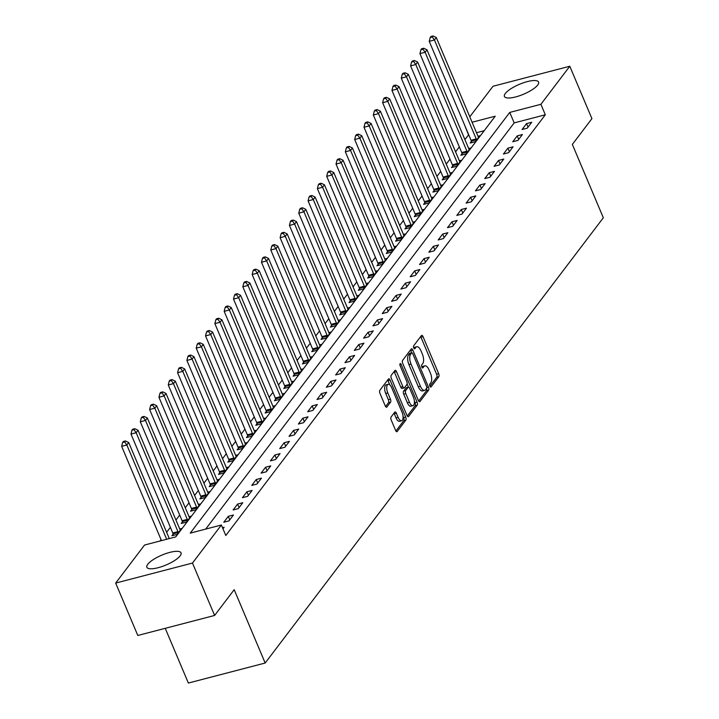 <?xml version="1.0" encoding="UTF-8"?>
<svg xmlns="http://www.w3.org/2000/svg" width="719" height="719" viewBox="0 0 719 719"><rect width="100%" height="100%" fill="white"/><g stroke="black" fill="none" stroke-linecap="round" stroke-linejoin="round"><path stroke-width="1.08" d="M429.917 386.184A1.636 0.701 75.4 0 0 430.843 387.092A1.636 0.701 75.4 0 0 431.032 386.957L438.815 376.711A2.337 1.007 75.4 0 0 438.671 373.691L423.033 336.663A2.337 1.007 75.4 0 0 421.711 335.369A2.337 1.007 75.4 0 0 421.433 335.575L413.659 345.812A1.636 0.701 75.4 0 0 413.749 347.924A1.636 0.701 75.4 0 0 414.674 348.832A1.636 0.701 75.4 0 0 414.872 348.688L415.879 347.367A7.469 3.218 75.4 0 1 416.777 346.729A7.469 3.218 75.4 0 1 421.001 350.863L422.305 353.955A7.469 3.218 75.4 0 1 422.745 363.616L421.738 364.946A1.636 0.701 75.4 0 0 421.837 367.058A1.636 0.701 75.4 0 0 422.754 367.966A1.636 0.701 75.4 0 0 422.952 367.822L423.958 366.501A7.469 3.218 75.4 0 1 424.857 365.854A7.469 3.218 75.4 0 1 429.081 369.997L430.384 373.08A7.469 3.218 75.4 0 1 430.825 382.751L429.818 384.072A1.636 0.701 75.4 0 0 429.917 386.184M147.763 564.28A18.541 5.366 157.1 0 1 165.873 553.585A18.541 5.366 157.1 0 1 181.035 552.848A18.541 5.366 157.1 0 1 180.145 555.841A18.541 5.366 157.1 0 1 162.036 566.536A18.541 5.366 157.1 0 1 146.874 567.273A18.541 5.366 157.1 0 1 147.763 564.28M505.313 93.488A18.541 5.366 157.1 0 1 523.414 82.793A18.541 5.366 157.1 0 1 538.576 82.056A18.541 5.366 157.1 0 1 537.695 85.049A18.541 5.366 157.1 0 1 519.585 95.744A18.541 5.366 157.1 0 1 504.423 96.481A18.541 5.366 157.1 0 1 505.313 93.488M391.073 417.002A2.337 1.007 75.4 0 0 391.217 420.022L395.603 430.411A2.337 1.007 75.4 0 0 396.924 431.706A2.337 1.007 75.4 0 0 397.203 431.499L405.84 420.13A2.337 1.007 75.4 0 0 405.705 417.11L390.058 380.081A2.337 1.007 75.4 0 0 388.736 378.787A2.337 1.007 75.4 0 0 388.458 378.985L379.821 390.363A2.337 1.007 75.4 0 0 379.965 393.383L385.258 405.929A2.337 1.007 75.4 0 0 386.579 407.224A2.337 1.007 75.4 0 0 386.858 407.026L390.561 402.155A2.337 1.007 75.4 0 0 390.417 399.135L387.793 392.916A6.237 2.687 75.4 0 1 388.179 384.297A6.237 2.687 75.4 0 1 391.711 387.757L402.002 412.131A6.237 2.687 75.4 0 1 401.624 420.75A6.237 2.687 75.4 0 1 398.092 417.29L396.376 413.227A2.337 1.007 75.4 0 0 395.055 411.933A2.337 1.007 75.4 0 0 394.776 412.131L391.073 417.002M469.786 116.811L492.982 86.271L569.79 66.247L591.917 118.644L572.342 144.42L603.331 217.767L265.167 663.026L234.187 589.679L214.613 615.455L192.476 563.058L115.669 583.082L144.564 545.029L175.706 536.913L495.22 116.199L472.077 122.23M569.79 66.247L540.895 104.3L509.753 112.416L190.238 533.13L221.371 525.014L192.476 563.058M221.371 525.014L225.802 535.493L545.317 114.779L540.895 104.3M418.368 400.438A2.337 1.007 75.4 0 0 419.689 401.732A2.337 1.007 75.4 0 0 419.968 401.535L428.605 390.156A2.337 1.007 75.4 0 0 428.461 387.137L412.823 350.108A2.337 1.007 75.4 0 0 411.502 348.814A2.337 1.007 75.4 0 0 411.223 349.012L402.586 360.39A2.337 1.007 75.4 0 0 402.721 363.41L418.368 400.438M417.218 405.148L408.581 416.517A2.337 1.007 75.4 0 1 408.302 416.714A2.337 1.007 75.4 0 1 406.981 415.42L391.343 378.392A2.337 1.007 75.4 0 1 391.208 375.372L394.902 370.51A2.337 1.007 75.4 0 1 395.18 370.303A2.337 1.007 75.4 0 1 396.502 371.597L402.847 386.615A2.337 1.007 75.4 0 0 404.168 387.909A2.337 1.007 75.4 0 0 404.446 387.712L406.9 384.485A2.337 1.007 75.4 0 0 406.765 381.465L400.159 365.827A1.636 0.701 75.4 0 1 400.258 363.571A1.636 0.701 75.4 0 1 401.184 364.479L417.083 402.128A2.337 1.007 75.4 0 1 417.218 405.148L415.142 405.687L407.296 416.022M545.317 114.779L514.175 122.895L205.679 529.103M526.542 123.605L522.066 129.501L527.252 128.144L531.727 122.257L526.542 123.605L528.025 127.128M517.222 135.882L512.746 141.769L517.932 140.421L522.407 134.525L517.222 135.882L518.705 139.405M507.893 148.15L503.426 154.046L508.612 152.689L513.087 146.802L507.893 148.15L509.385 151.673M498.573 160.427L494.106 166.314L499.292 164.966L503.767 159.07L498.573 160.427L500.065 163.95M489.253 172.695L484.786 178.591L489.972 177.233L494.447 171.347L489.253 172.695L490.744 176.218M479.933 184.972L475.457 190.859L480.651 189.51L485.127 183.615L479.933 184.972L481.424 188.495M470.612 197.249L466.137 203.135L471.331 201.787L475.807 195.892L470.612 197.249L472.104 200.763M461.292 209.517L456.817 215.412L462.011 214.055L466.478 208.168L461.292 209.517L462.784 213.04M451.972 221.794L447.497 227.68L452.691 226.332L457.158 220.436L451.972 221.794L453.464 225.317M442.652 234.061L438.177 239.957L443.371 238.6L447.838 232.713L442.652 234.061L444.135 237.585M433.332 246.338L428.857 252.225L434.042 250.877L438.518 244.981L433.332 246.338L434.815 249.861M424.012 258.606L419.537 264.502L424.722 263.145L429.198 257.258L424.012 258.606L425.495 262.129M414.692 270.883L410.216 276.77L415.402 275.422L419.878 269.526L414.692 270.883L416.175 274.406M405.372 283.151L400.896 289.047L406.082 287.69L410.558 281.803L405.372 283.151L406.855 286.674M396.043 295.428L391.576 301.315L396.762 299.967L401.238 294.071L396.043 295.428L397.535 298.951M386.723 307.705L382.256 313.592L387.442 312.244L391.918 306.348L386.723 307.705L388.215 311.219M377.403 319.973L372.927 325.869L378.122 324.512L382.598 318.625L377.403 319.973L378.895 323.496M368.083 332.25L363.607 338.137L368.802 336.789L373.278 330.893L368.083 332.25L369.575 335.773M358.763 344.518L354.287 350.414L359.482 349.057L363.958 343.17L358.763 344.518L360.255 348.041M349.443 356.795L344.967 362.682L350.162 361.333L354.629 355.438L349.443 356.795L350.935 360.318M340.123 369.063L335.647 374.959L340.842 373.601L345.309 367.715L340.123 369.063L341.606 372.586M330.803 381.34L326.327 387.226L331.513 385.878L335.989 379.983L330.803 381.34L332.286 384.863M321.483 393.608L317.007 399.503L322.193 398.146L326.669 392.259L321.483 393.608L322.966 397.131M312.163 405.884L307.687 411.771L312.873 410.423L317.349 404.527L312.163 405.884L313.646 409.408M302.843 418.161L298.367 424.048L303.553 422.7L308.029 416.804L302.843 418.161L304.326 421.676M293.523 430.429L289.047 436.325L294.233 434.968L298.709 429.081L293.523 430.429L295.006 433.952M284.194 442.706L279.727 448.593L284.913 447.245L289.389 441.349L284.194 442.706L285.686 446.229M274.874 454.974L270.407 460.87L275.593 459.513L280.068 453.626L274.874 454.974L276.366 458.497M265.554 467.251L261.078 473.138L266.273 471.79L270.748 465.894L265.554 467.251L267.046 470.774M256.234 479.519L251.758 485.415L256.953 484.058L261.428 478.171L256.234 479.519L257.726 483.042M246.914 491.796L242.438 497.683L247.633 496.335L252.108 490.439L246.914 491.796L248.406 495.319M237.594 504.064L233.118 509.96L238.313 508.603L242.779 502.716L237.594 504.064L239.085 507.587M228.274 516.341L223.798 522.228L228.993 520.88L233.459 514.984L228.274 516.341L229.756 519.864M222.504 527.692L224.139 527.261L222.971 528.798M468.698 134.741L464.896 139.558M459.324 146.892L455.567 151.835M450.004 159.16L446.247 164.103M440.684 171.437L436.927 176.38M431.364 183.705L427.607 188.648M422.044 195.981L418.287 200.925M412.724 208.249L408.967 213.192M403.404 220.526L399.647 225.469M394.084 232.803L390.327 237.746M384.755 245.071L381.007 250.014M375.435 257.348L371.687 262.291M366.115 269.616L362.367 274.559M356.795 281.893L353.038 286.836M347.475 294.161L343.718 299.104M338.155 306.438L334.398 311.381M328.835 318.706L325.078 323.649M319.515 330.983L315.758 335.926M310.195 343.26L306.438 348.203M300.875 355.528L297.118 360.471M291.555 367.804L287.798 372.748M282.234 380.072L278.478 385.016M272.905 392.349L269.158 397.292M263.585 404.617L259.838 409.56M254.265 416.894L250.518 421.837M244.945 429.162L241.189 434.105M235.625 441.439L231.869 446.382M226.305 453.716L222.548 458.659M216.985 465.984L213.228 470.927M207.665 478.261L203.908 483.204M198.345 490.529L194.588 495.472M189.025 502.806L185.268 507.749M179.705 515.074L175.948 520.017M170.385 527.351L166.628 532.294M161.056 539.618L160.004 541.012M484.211 130.705L476.508 132.709M471.385 141.427L470.172 143.027L475.358 141.67L479.834 135.783L478 136.259M462.056 153.704L460.843 155.295L466.038 153.947L470.514 148.051L468.68 148.527M452.736 165.972L451.523 167.572L456.718 166.215L461.194 160.328L459.36 160.804M443.416 178.249L442.203 179.84L447.398 178.492L451.874 172.596L450.04 173.081M434.096 190.517L432.883 192.117L438.078 190.76L442.545 184.873L440.72 185.349M424.776 202.794L423.563 204.394L428.758 203.037L433.224 197.15L431.4 197.626M415.456 215.062L414.243 216.662L419.429 215.314L423.904 209.418L422.08 209.894M406.136 227.339L404.923 228.939L410.109 227.581L414.584 221.695L412.76 222.171M396.816 239.607L395.603 241.207L400.789 239.858L405.264 233.963L403.44 234.439M387.496 251.884L386.283 253.483L391.469 252.126L395.944 246.24L394.111 246.716M378.176 264.161L376.963 265.751L382.149 264.403L386.624 258.507L384.791 258.984M368.856 276.429L367.643 278.028L372.828 276.671L377.304 270.784L375.471 271.261M359.536 288.705L358.323 290.296L363.508 288.948L367.984 283.052L366.151 283.538M350.207 300.973L348.994 302.573L354.188 301.216L358.664 295.329L356.831 295.806M340.887 313.25L339.674 314.85L344.868 313.493L349.344 307.606L347.511 308.083M331.567 325.518L330.354 327.118L335.548 325.77L340.024 319.874L338.191 320.35M322.247 337.795L321.034 339.395L326.228 338.038L330.695 332.151L328.871 332.627M312.927 350.063L311.713 351.663L316.908 350.315L321.375 344.419L319.551 344.895M303.607 362.34L302.393 363.94L307.579 362.583L312.055 356.696L310.231 357.172M294.287 374.617L293.073 376.208L298.259 374.86L302.735 368.964L300.91 369.44M284.967 386.885L283.753 388.485L288.939 387.128L293.415 381.241L291.59 381.717M275.647 399.162L274.433 400.753L279.619 399.404L284.095 393.509L282.261 393.994M266.327 411.43L265.113 413.03L270.299 411.672L274.775 405.786L272.941 406.262M257.007 423.707L255.793 425.306L260.979 423.949L265.455 418.063L263.621 418.539M247.678 435.975L246.473 437.574L251.659 436.226L256.135 430.33L254.301 430.807M238.357 448.252L237.144 449.851L242.339 448.494L246.815 442.607L244.981 443.084M229.037 460.528L227.824 462.119L233.019 460.771L237.495 454.875L235.661 455.352M219.717 472.796L218.504 474.396L223.699 473.039L228.166 467.152L226.341 467.629M210.397 485.073L209.184 486.664L214.379 485.316L218.846 479.42L217.021 479.897M201.077 497.341L199.864 498.941L205.059 497.584L209.526 491.697L207.701 492.173M191.757 509.618L190.544 511.209L195.73 509.861L200.206 503.965L198.381 504.45M182.437 521.886L181.224 523.486L186.41 522.129L190.886 516.242L189.061 516.718M173.117 534.163L171.904 535.763L177.09 534.406L181.565 528.519L179.741 528.995M165.244 628.316L188.36 683.05L265.167 663.026M214.613 615.455L137.805 635.47L115.669 583.082M468.509 134.795L464.222 124.135M514.175 122.895L509.753 112.416M424.857 365.854L422.781 366.393A7.469 3.218 75.4 0 0 421.882 367.041L423.958 366.501M416.777 346.729L414.701 347.268A7.469 3.218 75.4 0 0 413.802 347.906L415.879 347.367M429.926 386.22L436.739 377.259A2.337 1.007 75.4 0 0 436.604 374.231L420.957 337.202A2.337 1.007 75.4 0 0 420.651 336.609M411.681 352.858L410.747 350.647A2.337 1.007 75.4 0 0 410.432 350.054M418.674 401.04L426.529 390.696A2.337 1.007 75.4 0 0 426.61 388.305M426.583 388.341A1.636 0.701 75.4 0 0 426.484 386.22L412.751 353.721A1.636 0.701 75.4 0 0 411.834 352.813A1.636 0.701 75.4 0 0 411.636 352.957L410.576 354.35A7.469 3.218 75.4 0 0 411.007 364.021L420.399 386.238A7.469 3.218 75.4 0 0 424.623 390.381A7.469 3.218 75.4 0 0 425.522 389.734L426.583 388.341M409.992 353.38A1.636 0.701 75.4 0 0 409.758 353.353A1.636 0.701 75.4 0 0 409.56 353.496L411.636 352.957M424.623 390.381L422.547 390.92A7.469 3.218 75.4 0 1 418.323 386.777L408.931 364.56A7.469 3.218 75.4 0 1 408.5 354.898L409.56 353.496M402.37 388.251A2.337 1.007 75.4 0 1 402.092 388.449A2.337 1.007 75.4 0 1 400.771 387.155L394.425 372.145A2.337 1.007 75.4 0 0 394.111 371.543M407.107 383.964L408.455 387.155M414.378 401.175L415.007 402.667L417.083 402.128M409.426 402.2A6.237 2.687 75.4 0 0 412.958 405.66A6.237 2.687 75.4 0 0 413.344 397.041L409.713 388.458A2.337 1.007 75.4 0 0 408.392 387.164A2.337 1.007 75.4 0 0 408.113 387.361L405.66 390.588A2.337 1.007 75.4 0 0 405.804 393.608L409.426 402.2L407.349 402.739A6.237 2.687 75.4 0 0 410.882 406.199L412.958 405.66M406.666 387.739A2.337 1.007 75.4 0 0 406.316 387.703A2.337 1.007 75.4 0 0 406.037 387.901L408.113 387.361M407.349 402.739L403.727 394.156A2.337 1.007 75.4 0 1 403.584 391.136L406.037 387.901M415.142 405.687A2.337 1.007 75.4 0 0 415.007 402.667M401.624 420.75L399.548 421.289A6.237 2.687 75.4 0 1 396.016 417.829L394.3 413.767A2.337 1.007 75.4 0 0 393.985 413.164M388.179 384.297L386.103 384.836A6.237 2.687 75.4 0 0 385.717 393.455L387.793 392.916M385.573 406.532L388.485 402.694A2.337 1.007 75.4 0 0 388.341 399.674L385.717 393.455M389.761 384.827L387.981 380.621A2.337 1.007 75.4 0 0 387.676 380.027M395.917 431.005L403.763 420.669A2.337 1.007 75.4 0 0 403.629 417.649L403.044 416.265M478.62 137.374L478.468 137.167A2.373 1.025 -104.6 0 1 478.081 136.448L436.298 37.532L434.438 39.985L429.243 41.343L471.035 140.259A2.373 1.025 -104.6 0 1 471.305 141.113L471.664 142.632M432.29 36.93L433.036 35.95L430.96 36.489L430.214 37.469L432.29 36.93L434.438 39.985L476.221 138.902A2.373 1.025 -104.6 0 1 476.499 139.756L476.571 140.079M433.036 35.95L436.298 37.532M429.243 41.343L430.214 37.469M469.3 149.651L469.148 149.435A2.373 1.025 -104.6 0 1 468.761 148.725L426.978 49.809L425.118 52.262L419.923 53.61L461.706 152.536A2.373 1.025 -104.6 0 1 461.984 153.381L462.344 154.909M422.97 49.207L423.716 48.227L421.64 48.766L420.894 49.746L422.97 49.207L425.118 52.262L466.901 151.179A2.373 1.025 -104.6 0 1 467.179 152.033L467.251 152.347M423.716 48.227L426.978 49.809M419.923 53.61L420.894 49.746M459.98 161.928L459.827 161.712A2.373 1.025 -104.6 0 1 459.441 160.993L417.658 62.077L415.798 64.53L410.603 65.887L452.386 164.804A2.373 1.025 -104.6 0 1 452.664 165.658L453.024 167.176M413.641 61.475L414.387 60.495L412.311 61.034L411.574 62.023L413.641 61.475L415.798 64.53L457.581 163.456A2.373 1.025 -104.6 0 1 457.859 164.309L457.931 164.624M414.387 60.495L417.658 62.077M410.603 65.887L411.574 62.023M450.66 174.196L450.507 173.98A2.373 1.025 -104.6 0 1 450.121 173.27L408.338 74.354L406.469 76.807L401.283 78.155L443.066 177.081A2.373 1.025 -104.6 0 1 443.344 177.935L443.704 179.453M404.321 73.751L405.067 72.772L402.991 73.311L402.245 74.291L404.321 73.751L406.469 76.807L448.261 175.724A2.373 1.025 -104.6 0 1 448.53 176.577L448.611 176.892M405.067 72.772L408.338 74.354M401.283 78.155L402.245 74.291M441.331 186.473L441.187 186.257A2.373 1.025 -104.6 0 1 440.801 185.547L399.018 86.622L397.149 89.075L391.963 90.432L433.746 189.349A2.373 1.025 -104.6 0 1 434.024 190.202L434.384 191.73M395.001 86.019L395.747 85.04L393.67 85.579L392.925 86.568L395.001 86.019L397.149 89.075L438.941 188.001A2.373 1.025 -104.6 0 1 439.21 188.854L439.291 189.169M395.747 85.04L399.018 86.622M391.963 90.432L392.925 86.568M432.011 198.741L431.867 198.525A2.373 1.025 -104.6 0 1 431.481 197.815L389.698 98.898L387.829 101.352L382.643 102.7L424.426 201.626A2.373 1.025 -104.6 0 1 424.704 202.479L425.064 203.998M385.681 98.296L386.427 97.317L384.35 97.856L383.604 98.836L385.681 98.296L387.829 101.352L429.62 200.268A2.373 1.025 -104.6 0 1 429.89 201.122L429.971 201.437M386.427 97.317L389.698 98.898M382.643 102.7L383.604 98.836M422.691 211.018L422.547 210.802A2.373 1.025 -104.6 0 1 422.161 210.092L380.378 111.166L378.509 113.629L373.323 114.977L415.106 213.894A2.373 1.025 -104.6 0 1 415.384 214.747L415.744 216.275M376.361 110.573L377.107 109.585L375.03 110.133L374.284 111.112L376.361 110.573L378.509 113.629L420.291 212.545A2.373 1.025 -104.6 0 1 420.57 213.399L420.642 213.714M377.107 109.585L380.378 111.166M373.323 114.977L374.284 111.112M413.371 223.285L413.227 223.07A2.373 1.025 -104.6 0 1 412.841 222.36L371.058 123.443L369.189 125.897L364.003 127.254L405.786 226.17A2.373 1.025 -104.6 0 1 406.064 227.024L406.415 228.543M367.041 122.841L367.786 121.862L365.71 122.401L364.964 123.38L367.041 122.841L369.189 125.897L410.971 224.813A2.373 1.025 -104.6 0 1 411.25 225.667L411.322 225.982M367.786 121.862L371.058 123.443M364.003 127.254L364.964 123.38M404.051 235.562L403.898 235.347A2.373 1.025 -104.6 0 1 403.521 234.637L361.729 135.72L359.868 138.174L354.683 139.522L396.466 238.438A2.373 1.025 -104.6 0 1 396.744 239.292L397.095 240.82M357.72 135.118L358.466 134.129L356.39 134.678L355.644 135.657L357.72 135.118L359.868 138.174L401.651 237.09A2.373 1.025 -104.6 0 1 401.93 237.944L402.002 238.259M358.466 134.129L361.729 135.72M354.683 139.522L355.644 135.657M394.731 247.83L394.578 247.624A2.373 1.025 -104.6 0 1 394.201 246.905L352.409 147.988L350.548 150.442L345.354 151.799L387.146 250.715A2.373 1.025 -104.6 0 1 387.424 251.569L387.775 253.088M348.4 147.386L349.146 146.406L347.07 146.946L346.324 147.925L348.4 147.386L350.548 150.442L392.331 249.358A2.373 1.025 -104.6 0 1 392.61 250.212L392.682 250.536M349.146 146.406L352.409 147.988M345.354 151.799L346.324 147.925M385.411 260.107L385.258 259.892A2.373 1.025 -104.6 0 1 384.881 259.182L343.089 160.265L341.228 162.719L336.034 164.067L377.826 262.992A2.373 1.025 -104.6 0 1 378.095 263.837L378.455 265.365M339.08 159.663L339.826 158.683L337.75 159.223L337.004 160.202L339.08 159.663L341.228 162.719L383.011 261.635A2.373 1.025 -104.6 0 1 383.29 262.489L383.362 262.803M339.826 158.683L343.089 160.265M336.034 164.067L337.004 160.202M376.091 272.384L375.938 272.168A2.373 1.025 -104.6 0 1 375.552 271.449L333.769 172.533L331.908 174.987L326.714 176.344L368.505 275.26A2.373 1.025 -104.6 0 1 368.775 276.114L369.135 277.633M329.76 171.931L330.506 170.951L328.43 171.49L327.684 172.479L329.76 171.931L331.908 174.987L373.691 273.912A2.373 1.025 -104.6 0 1 373.97 274.766L374.042 275.08M330.506 170.951L333.769 172.533M326.714 176.344L327.684 172.479M366.771 284.652L366.618 284.436A2.373 1.025 -104.6 0 1 366.232 283.726L324.449 184.81L322.588 187.264L317.394 188.612L359.176 287.537A2.373 1.025 -104.6 0 1 359.455 288.391L359.815 289.91M320.44 184.208L321.186 183.228L319.11 183.767L318.364 184.747L320.44 184.208L322.588 187.264L364.371 286.18A2.373 1.025 -104.6 0 1 364.65 287.034L364.722 287.348M321.186 183.228L324.449 184.81M317.394 188.612L318.364 184.747M357.451 296.929L357.298 296.713A2.373 1.025 -104.6 0 1 356.912 296.003L315.129 197.078L313.268 199.531L308.074 200.889L349.856 299.805A2.373 1.025 -104.6 0 1 350.135 300.659L350.495 302.187M311.12 196.476L311.857 195.496L309.79 196.035L309.044 197.024L311.12 196.476L313.268 199.531L355.051 298.457A2.373 1.025 -104.6 0 1 355.33 299.311L355.402 299.625M311.857 195.496L315.129 197.078M308.074 200.889L309.044 197.024M348.131 309.197L347.978 308.981A2.373 1.025 -104.6 0 1 347.592 308.271L305.809 209.355L303.939 211.808L298.753 213.157L340.536 312.082A2.373 1.025 -104.6 0 1 340.815 312.936L341.174 314.455M301.791 208.753L302.537 207.773L300.461 208.312L299.715 209.292L301.791 208.753L303.939 211.808L345.731 310.725A2.373 1.025 -104.6 0 1 346.01 311.579L346.082 311.893M302.537 207.773L305.809 209.355M298.753 213.157L299.715 209.292M338.811 321.474L338.658 321.258A2.373 1.025 -104.6 0 1 338.272 320.548L296.489 221.623L294.619 224.085L289.433 225.433L331.216 324.35A2.373 1.025 -104.6 0 1 331.495 325.204L331.854 326.732M292.471 221.03L293.217 220.041L291.141 220.589L290.395 221.569L292.471 221.03L294.619 224.085L336.411 323.002A2.373 1.025 -104.6 0 1 336.681 323.856L336.762 324.17M293.217 220.041L296.489 221.623M289.433 225.433L290.395 221.569M329.482 333.742L329.338 333.526A2.373 1.025 -104.6 0 1 328.951 332.816L287.169 233.9L285.299 236.353L280.113 237.71L321.896 336.627A2.373 1.025 -104.6 0 1 322.175 337.481L322.534 339M283.151 233.298L283.897 232.318L281.821 232.857L281.075 233.837L283.151 233.298L285.299 236.353L327.091 335.27A2.373 1.025 -104.6 0 1 327.361 336.124L327.442 336.438M283.897 232.318L287.169 233.9M280.113 237.71L281.075 233.837M320.162 346.019L320.018 345.803A2.373 1.025 -104.6 0 1 319.631 345.093L277.849 246.177L275.979 248.63L270.793 249.978L312.576 348.895A2.373 1.025 -104.6 0 1 312.855 349.749L313.214 351.276M273.831 245.574L274.577 244.586L272.501 245.134L271.755 246.114L273.831 245.574L275.979 248.63L317.762 347.547A2.373 1.025 -104.6 0 1 318.041 348.4L318.122 348.715M274.577 244.586L277.849 246.177M270.793 249.978L271.755 246.114M310.842 358.287L310.698 358.08A2.373 1.025 -104.6 0 1 310.311 357.361L268.529 258.445L266.659 260.898L261.473 262.255L303.256 361.172A2.373 1.025 -104.6 0 1 303.535 362.025L303.894 363.544M264.511 257.842L265.257 256.863L263.181 257.402L262.435 258.382L264.511 257.842L266.659 260.898L308.442 359.815A2.373 1.025 -104.6 0 1 308.721 360.668L308.793 360.992M265.257 256.863L268.529 258.445M261.473 262.255L262.435 258.382M301.522 370.564L301.369 370.348A2.373 1.025 -104.6 0 1 300.991 369.638L259.2 270.721L257.339 273.175L252.153 274.523L293.936 373.449A2.373 1.025 -104.6 0 1 294.215 374.293L294.565 375.821M255.191 270.119L255.937 269.14L253.861 269.679L253.115 270.659L255.191 270.119L257.339 273.175L299.122 372.091A2.373 1.025 -104.6 0 1 299.401 372.945L299.472 373.26M255.937 269.14L259.2 270.721M252.153 274.523L253.115 270.659M292.202 382.841L292.049 382.625A2.373 1.025 -104.6 0 1 291.671 381.906L249.879 282.989L248.019 285.443L242.833 286.8L284.616 385.717A2.373 1.025 -104.6 0 1 284.895 386.57L285.245 388.089M245.871 282.387L246.617 281.408L244.541 281.947L243.795 282.935L245.871 282.387L248.019 285.443L289.802 384.368A2.373 1.025 -104.6 0 1 290.081 385.222L290.152 385.537M246.617 281.408L249.879 282.989M242.833 286.8L243.795 282.935M282.882 395.108L282.729 394.893A2.373 1.025 -104.6 0 1 282.351 394.183L240.559 295.266L238.699 297.72L233.504 299.068L275.296 397.993A2.373 1.025 -104.6 0 1 275.566 398.847L275.925 400.366M236.551 294.664L237.297 293.685L235.221 294.224L234.475 295.203L236.551 294.664L238.699 297.72L280.482 396.636A2.373 1.025 -104.6 0 1 280.761 397.49L280.832 397.805M237.297 293.685L240.559 295.266M233.504 299.068L234.475 295.203M273.562 407.385L273.409 407.17A2.373 1.025 -104.6 0 1 273.022 406.46L231.239 307.534L229.379 309.988L224.184 311.345L265.976 410.261A2.373 1.025 -104.6 0 1 266.246 411.115L266.605 412.643M227.231 306.932L227.977 305.952L225.901 306.492L225.155 307.48L227.231 306.932L229.379 309.988L271.162 408.913A2.373 1.025 -104.6 0 1 271.44 409.767L271.512 410.082M227.977 305.952L231.239 307.534M224.184 311.345L225.155 307.48M264.241 419.653L264.089 419.438A2.373 1.025 -104.6 0 1 263.702 418.728L221.919 319.811L220.059 322.265L214.864 323.613L256.656 422.538A2.373 1.025 -104.6 0 1 256.926 423.392L257.285 424.911M217.911 319.209L218.657 318.229L216.581 318.769L215.835 319.748L217.911 319.209L220.059 322.265L261.842 421.181A2.373 1.025 -104.6 0 1 262.12 422.035L262.192 422.35M218.657 318.229L221.919 319.811M214.864 323.613L215.835 319.748M254.921 431.93L254.769 431.715A2.373 1.025 -104.6 0 1 254.382 431.005L212.599 332.079L210.739 334.542L205.544 335.89L247.327 434.806A2.373 1.025 -104.6 0 1 247.606 435.66L247.965 437.188M208.591 331.486L209.337 330.497L207.261 331.046L206.515 332.025L208.591 331.486L210.739 334.542L252.522 433.458A2.373 1.025 -104.6 0 1 252.8 434.312L252.872 434.627M209.337 330.497L212.599 332.079M205.544 335.89L206.515 332.025M245.601 444.198L245.449 443.983A2.373 1.025 -104.6 0 1 245.062 443.272L203.279 344.356L201.419 346.81L196.224 348.167L238.007 447.083A2.373 1.025 -104.6 0 1 238.286 447.937L238.645 449.456M199.262 343.754L200.008 342.774L197.932 343.314L197.195 344.293L199.262 343.754L201.419 346.81L243.202 445.726A2.373 1.025 -104.6 0 1 243.48 446.58L243.552 446.894M200.008 342.774L203.279 344.356M196.224 348.167L197.195 344.293M236.281 456.475L236.129 456.259A2.373 1.025 -104.6 0 1 235.742 455.549L193.959 356.633L192.09 359.087L186.904 360.435L228.687 459.351A2.373 1.025 -104.6 0 1 228.966 460.205L229.325 461.733M189.942 356.031L190.688 355.042L188.612 355.59L187.866 356.57L189.942 356.031L192.09 359.087L233.882 458.003A2.373 1.025 -104.6 0 1 234.151 458.857L234.232 459.171M190.688 355.042L193.959 356.633M186.904 360.435L187.866 356.57M226.961 468.752L226.809 468.536A2.373 1.025 -104.6 0 1 226.422 467.817L184.639 368.901L182.77 371.355L177.584 372.712L219.367 471.628A2.373 1.025 -104.6 0 1 219.646 472.482L220.005 474.001M180.622 368.299L181.368 367.319L179.292 367.858L178.546 368.838L180.622 368.299L182.77 371.355L224.562 470.271A2.373 1.025 -104.6 0 1 224.831 471.125L224.912 471.448M181.368 367.319L184.639 368.901M177.584 372.712L178.546 368.838M217.632 481.02L217.489 480.804A2.373 1.025 -104.6 0 1 217.102 480.094L175.319 381.178L173.45 383.631L168.264 384.98L210.047 483.905A2.373 1.025 -104.6 0 1 210.325 484.759L210.685 486.278M171.302 380.576L172.048 379.596L169.972 380.135L169.226 381.115L171.302 380.576L173.45 383.631L215.242 482.548A2.373 1.025 -104.6 0 1 215.511 483.402L215.592 483.716M172.048 379.596L175.319 381.178M168.264 384.98L169.226 381.115M208.312 493.297L208.168 493.081A2.373 1.025 -104.6 0 1 207.782 492.362L165.999 393.446L164.13 395.899L158.944 397.256L200.727 496.173A2.373 1.025 -104.6 0 1 201.005 497.027L201.365 498.546M161.982 392.844L162.728 391.864L160.652 392.403L159.906 393.392L161.982 392.844L164.13 395.899L205.913 494.825A2.373 1.025 -104.6 0 1 206.191 495.679L206.263 495.993M162.728 391.864L165.999 393.446M158.944 397.256L159.906 393.392M198.992 505.565L198.848 505.349A2.373 1.025 -104.6 0 1 198.462 504.639L156.679 405.723L154.81 408.176L149.624 409.524L191.407 508.45A2.373 1.025 -104.6 0 1 191.685 509.304L192.045 510.823M152.662 405.121L153.408 404.141L151.332 404.68L150.586 405.66L152.662 405.121L154.81 408.176L196.593 507.093A2.373 1.025 -104.6 0 1 196.871 507.947L196.943 508.261M153.408 404.141L156.679 405.723M149.624 409.524L150.586 405.66M189.672 517.842L189.519 517.626A2.373 1.025 -104.6 0 1 189.142 516.916L147.35 417.991L145.49 420.444L140.304 421.801L182.087 520.718A2.373 1.025 -104.6 0 1 182.365 521.572L182.716 523.099M143.342 417.388L144.088 416.409L142.011 416.948L141.266 417.937L143.342 417.388L145.49 420.444L187.273 519.37A2.373 1.025 -104.6 0 1 187.551 520.223L187.623 520.538M144.088 416.409L147.35 417.991M140.304 421.801L141.266 417.937M180.352 530.11L180.199 529.894A2.373 1.025 -104.6 0 1 179.822 529.184L138.03 430.268L136.17 432.721L130.984 434.069L172.767 532.995A2.373 1.025 -104.6 0 1 173.045 533.849L173.396 535.367M134.022 429.665L134.768 428.686L132.691 429.225L131.945 430.205L134.022 429.665L136.17 432.721L177.953 531.638A2.373 1.025 -104.6 0 1 178.231 532.491L178.303 532.806M134.768 428.686L138.03 430.268M130.984 434.069L131.945 430.205M169.289 538.585L128.71 442.536L126.85 444.998L121.655 446.346L161.478 540.625M124.702 441.942L125.448 440.954L123.371 441.502L122.625 442.482L124.702 441.942L126.85 444.998L166.673 539.268M125.448 440.954L128.71 442.536M121.655 446.346L122.625 442.482M420.957 337.202L423.033 336.663M436.604 374.231L438.671 373.691M436.739 377.259L438.815 376.711M410.747 350.647L412.823 350.108M426.771 387.577L428.461 387.137M426.529 390.696L428.605 390.156M419.339 401.696L419.968 401.535M408.5 354.898L410.576 354.35M408.931 364.56L411.007 364.021M418.323 386.777L420.399 386.238M407.961 416.678L408.581 416.517M394.425 372.145L396.502 371.597M400.771 387.155L402.847 386.615M399.89 364.812L401.184 364.479M403.584 391.136L405.66 390.588M403.727 394.156L405.804 393.608M394.3 413.767L396.376 413.227M396.016 417.829L398.092 417.29M388.341 399.674L390.417 399.135M388.485 402.694L390.561 402.155M386.238 407.188L386.858 407.026M387.981 380.621L390.058 380.081M403.629 417.649L405.705 417.11M403.763 420.669L405.84 420.13M396.582 431.661L397.203 431.499M471.035 140.259L476.221 138.902M471.305 141.113L476.499 139.756M461.706 152.536L466.901 151.179M461.984 153.381L467.179 152.033M452.386 164.804L457.581 163.456M452.664 165.658L457.859 164.309M443.066 177.081L448.261 175.724M443.344 177.935L448.53 176.577M433.746 189.349L438.941 188.001M434.024 190.202L439.21 188.854M424.426 201.626L429.62 200.268M424.704 202.479L429.89 201.122M415.106 213.894L420.291 212.545M415.384 214.747L420.57 213.399M405.786 226.17L410.971 224.813M406.064 227.024L411.25 225.667M396.466 238.438L401.651 237.09M396.744 239.292L401.93 237.944M387.146 250.715L392.331 249.358M387.424 251.569L392.61 250.212M377.826 262.992L383.011 261.635M378.095 263.837L383.29 262.489M368.505 275.26L373.691 273.912M368.775 276.114L373.97 274.766M359.176 287.537L364.371 286.18M359.455 288.391L364.65 287.034M349.856 299.805L355.051 298.457M350.135 300.659L355.33 299.311M340.536 312.082L345.731 310.725M340.815 312.936L346.01 311.579M331.216 324.35L336.411 323.002M331.495 325.204L336.681 323.856M321.896 336.627L327.091 335.27M322.175 337.481L327.361 336.124M312.576 348.895L317.762 347.547M312.855 349.749L318.041 348.4M303.256 361.172L308.442 359.815M303.535 362.025L308.721 360.668M293.936 373.449L299.122 372.091M294.215 374.293L299.401 372.945M284.616 385.717L289.802 384.368M284.895 386.57L290.081 385.222M275.296 397.993L280.482 396.636M275.566 398.847L280.761 397.49M265.976 410.261L271.162 408.913M266.246 411.115L271.44 409.767M256.656 422.538L261.842 421.181M256.926 423.392L262.12 422.035M247.327 434.806L252.522 433.458M247.606 435.66L252.8 434.312M238.007 447.083L243.202 445.726M238.286 447.937L243.48 446.58M228.687 459.351L233.882 458.003M228.966 460.205L234.151 458.857M219.367 471.628L224.562 470.271M219.646 472.482L224.831 471.125M210.047 483.905L215.242 482.548M210.325 484.759L215.511 483.402M200.727 496.173L205.913 494.825M201.005 497.027L206.191 495.679M191.407 508.45L196.593 507.093M191.685 509.304L196.871 507.947M182.087 520.718L187.273 519.37M182.365 521.572L187.551 520.223M172.767 532.995L177.953 531.638M173.045 533.849L178.231 532.491M409.758 353.353L411.834 352.813M402.092 388.449L404.168 387.909M406.316 387.703L408.392 387.164"/></g></svg>
